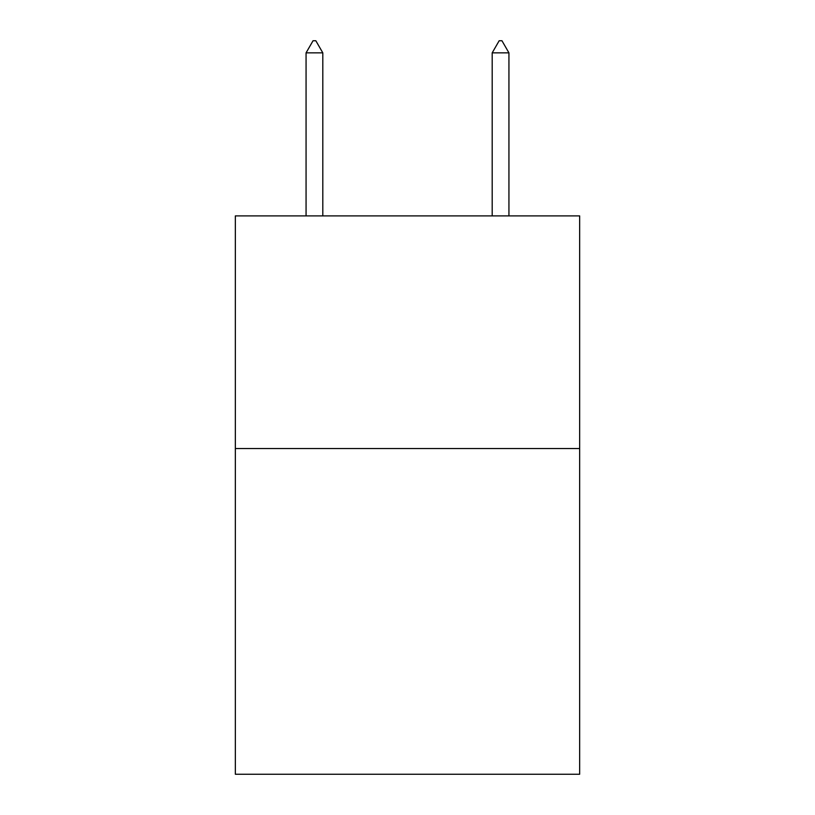 <?xml version="1.0" encoding="UTF-8"?>
<svg xmlns="http://www.w3.org/2000/svg" width="815" height="815" viewBox="0 0 815 815"><rect width="100%" height="100%" fill="white"/><g stroke="black" fill="none" stroke-linecap="round" stroke-linejoin="round"><path stroke-width="1.22" d="M579.659 448.535L579.659 774.25L235.341 774.25L235.341 215.893L579.659 215.893L579.659 448.535L235.341 448.535M322.811 52.853L315.833 40.75L313.041 40.75L306.063 52.853L322.811 52.853L322.811 215.893M306.063 52.853L306.063 215.893M499.167 40.75L501.959 40.75L508.937 52.853L492.189 52.853L499.167 40.75M508.937 215.893L508.937 52.853M492.189 215.893L492.189 52.853"/></g></svg>
